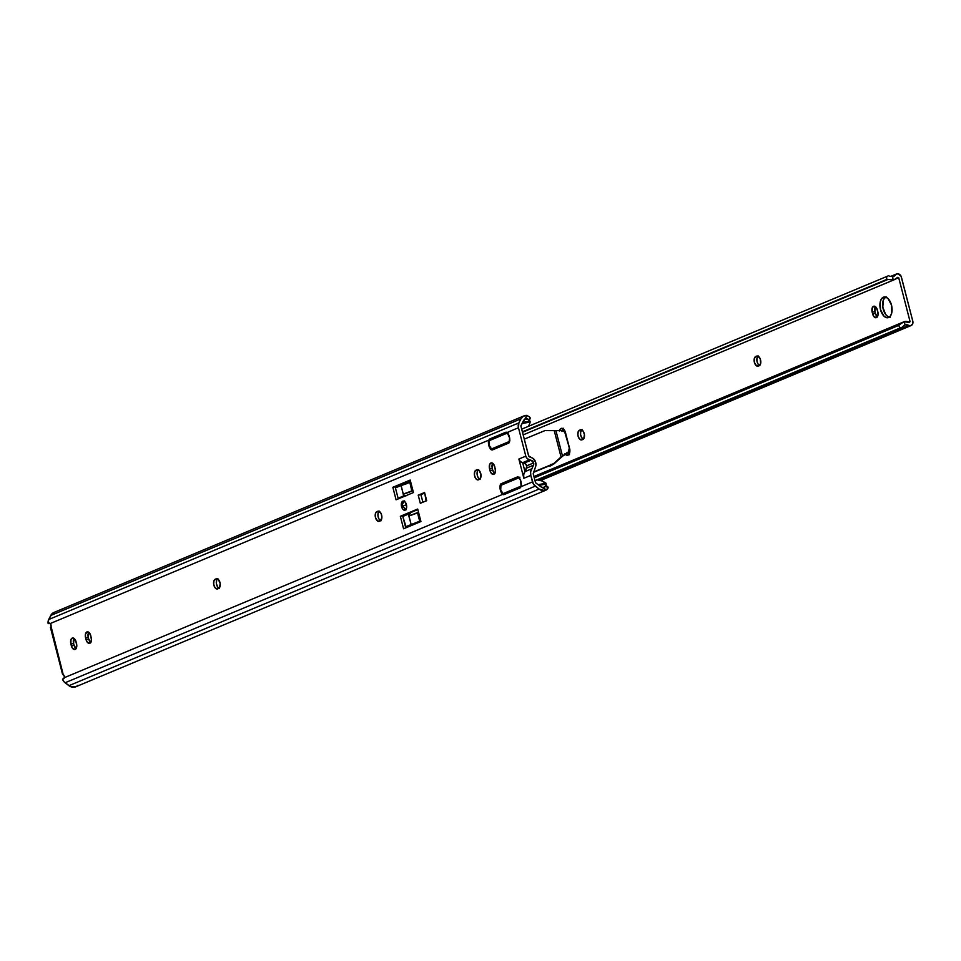 <?xml version="1.0" encoding="UTF-8"?>
<svg xmlns="http://www.w3.org/2000/svg" width="961" height="961" viewBox="0 0 961 961"><rect width="100%" height="100%" fill="white"/><g stroke="black" fill="none" stroke-linecap="round" stroke-linejoin="round"><path stroke-width="1.44" d="M55.017 612.121L51.858 613.911L48.711 619.521L518.88 422.9L518.46 427.741L525.811 456.139L527.241 458.613L529.595 459.766L522.652 462.673L524.982 471.635L531.913 468.728L533.499 465.208L526.556 468.115A3.327 2.751 67.3 0 0 524.093 463.13L531.037 460.235A3.327 2.751 -112.7 0 1 533.643 462.914L526.7 465.821L533.643 462.914L533.679 464.68L530.616 471.791L530.784 475.395L523.853 478.29L518.868 459.046L525.811 456.139L518.46 427.741A6.655 5.49 -112.7 0 1 518.88 422.9L48.711 619.521L48.146 623.629L50.32 623.509L488.717 440.174L489.654 438.997L505.786 432.246L507.036 432.522L518.46 427.741L507.036 432.522A3.327 1.85 79.2 0 1 507.24 432.702L509.642 438.036L508.898 442.961L492.44 449.916L490.951 449.472L489.185 446.601L488.632 440.486A3.327 1.85 79.2 0 1 488.717 440.174L50.32 623.509L63.198 674.526L64.291 676.28L64.099 678.37L62.525 679.247L64.267 682.058L70.682 686.719L76.159 686.61A8.613 7.111 67.3 0 1 75.703 686.815A8.613 7.111 67.3 0 1 68.916 685.686L539.085 489.065L68.916 685.686L65.072 682.766L535.241 486.146L65.072 682.766A6.655 5.49 67.3 0 1 62.525 679.247L64.327 677.685L502.723 494.35L64.327 677.685A2.222 1.237 79.2 0 0 63.198 674.526L50.873 626.908A2.222 1.237 79.2 0 0 50.32 623.509L49.576 623.1M404.665 509.342A4.661 2.595 -100.8 0 0 405.554 509.871M401.566 506.639L402.719 506.423L401.566 506.639L401.302 504.837L402.827 501.125L404.893 501.726L406.419 504.609A4.661 2.595 79.2 0 1 404.869 510.207A4.661 2.595 79.2 0 1 401.566 506.639A4.661 2.595 79.2 0 1 403.127 501.041A4.661 2.595 79.2 0 1 406.419 504.609L406.539 508.081L405.158 510.111L403.091 509.522L401.566 506.639M492.729 463.262L492.272 468.379L489.557 468.896A4.997 2.775 79.2 0 1 490.915 462.986L491.551 462.866L490.915 462.986A4.997 2.775 79.2 0 1 491.227 462.902A4.997 2.775 79.2 0 1 494.759 466.71L495.456 471.286L493.846 474.326L491.131 473.088L489.557 468.896L489.678 464.403L491.443 462.866L493.63 464.223L495.203 468.427A4.997 2.775 79.2 0 1 493.534 474.422A4.997 2.775 79.2 0 1 490.002 470.602L492.717 470.085L494.915 473.605M90.778 642.465A4.997 2.775 -100.8 0 1 88.724 639.041L88.28 637.323L88.724 639.041L86.009 639.545L85.565 637.84L88.28 637.323A4.997 2.775 -100.8 0 1 88.724 632.242L88.28 637.323L85.565 637.84A4.997 2.775 79.2 0 1 86.922 631.942L87.559 631.821L86.922 631.942A4.997 2.775 79.2 0 1 87.235 631.845A4.997 2.775 79.2 0 1 90.766 635.665L91.463 640.23L89.853 643.269L87.139 642.044L85.565 637.84L85.445 634.116L87.451 631.821L89.637 633.179L91.211 637.371A4.997 2.775 79.2 0 1 89.541 643.365A4.997 2.775 79.2 0 1 86.009 639.545L88.724 639.041L90.923 642.549M74.045 638.356L73.589 643.474L70.874 643.99A4.997 2.775 79.2 0 1 72.231 638.08L72.868 637.96L72.231 638.08A4.997 2.775 79.2 0 1 72.543 637.984A4.997 2.775 79.2 0 1 76.075 641.804L76.772 646.381L75.162 649.42L72.447 648.182L70.874 643.99L70.994 639.497L72.76 637.96L74.946 639.317L76.52 643.522A4.997 2.775 79.2 0 1 74.85 649.516A4.997 2.775 79.2 0 1 71.318 645.696L74.033 645.179L76.219 648.699M533.283 474.025L535.541 482.722L540.418 486.434L535.541 482.722L533.283 474.025L535.914 465.484L535.673 462.313L533.091 458.457L528.682 455.934L520.838 425.891L528.466 455.37A2.222 1.826 -112.7 0 0 529.931 457.088L531.793 457.772A5.886 4.853 -112.7 0 1 535.673 462.313L535.782 462.734A5.886 4.853 -112.7 0 1 535.697 466.349L533.307 473.341A1.105 0.913 -112.7 0 0 533.283 474.025M491.72 439.033A3.327 1.85 -100.8 0 1 492.344 438.492L489.654 438.997L505.786 432.246L507.036 432.522A3.327 1.85 79.2 0 1 507.24 432.702A6.655 3.712 79.2 0 1 509.558 441.688A3.327 1.85 79.2 0 1 508.573 443.165L492.44 449.916A3.327 1.85 79.2 0 1 492.236 449.976A3.327 1.85 79.2 0 1 490.951 449.472L492.909 449.099L490.951 449.472A6.655 3.712 79.2 0 1 488.632 440.486L489.581 440.306L488.632 440.486A3.327 1.85 79.2 0 1 488.717 440.174L489.654 438.997L506.879 432.402L491.503 439.453M546.28 486.746L548.142 487.551L546.316 489.978A8.613 7.111 -112.7 0 1 545.86 490.194A8.613 7.111 -112.7 0 1 539.085 489.065L535.241 486.146A6.655 5.49 -112.7 0 1 532.478 481.905L521.042 486.686L520.165 487.864L504.032 494.603L502.723 494.35A3.327 1.85 79.2 0 1 502.519 494.17L500.104 488.825L500.849 483.912L518.435 477.112L503.071 484.152M410.347 480.596L395.56 486.783L395.812 487.732L395.56 486.783L392.845 487.299L410.203 480.044L413.434 492.549L396.076 499.804L392.845 487.299L410.203 480.044L413.434 492.549L396.076 499.804L392.845 487.299L410.347 480.596M417.843 509.582L408.785 513.366L417.843 509.582M405.89 526.736L406.143 527.709L405.89 526.736M492.717 463.286A4.997 2.775 -100.8 0 0 492.272 468.379L492.717 470.085A4.997 2.775 -100.8 0 0 494.771 473.509M478.698 469.665L477.461 471.082L477.149 474.614L478.013 477.329L480.092 479.347M379.547 511.132L378.081 513.306L377.997 516.069L378.862 518.796L380.952 520.802M217.931 578.726L216.693 580.132L216.381 583.663L217.703 587.111L219.336 588.396M74.021 638.38A4.997 2.775 -100.8 0 0 73.589 643.474L74.033 645.179A4.997 2.775 -100.8 0 0 76.087 648.603M426.396 500.765L420.317 503.3L418.215 495.167L424.197 493.293L420.93 494.651L422.888 502.219L420.93 494.651L418.215 495.167L424.582 492.512L426.684 500.633L420.317 503.3L418.215 495.167L424.065 492.825M524.093 415.837A8.613 7.111 -112.7 0 1 527.036 415.404L523.469 416.137L520.934 418.852A8.613 7.111 -112.7 0 1 524.093 415.837L53.924 612.457A8.613 7.111 67.3 0 0 50.765 615.472L520.934 418.852L518.88 422.9L520.934 418.852L50.765 615.472L48.711 619.521A6.655 5.49 67.3 0 0 48.146 623.629L49.299 623.148M529.799 419.188A6.655 3.075 -153.1 0 0 529.991 418.888A6.655 3.075 -153.1 0 0 529.991 417.338L527.036 415.404L520.838 425.891L523.445 420.762A5.285 4.361 -112.7 0 1 525.223 418.972L527.036 415.404L529.991 417.338L528.982 419.861M527.361 418.768L528.658 419.969L526.316 418.66L527.361 418.768M542.917 487.395A5.285 4.361 -112.7 0 1 540.418 486.434L546.316 489.978L542.917 487.395L544.058 487.299L542.917 487.395M544.971 486.903L545.632 485.641L544.058 487.299M503.288 483.731A3.327 1.85 -100.8 0 1 503.9 483.191L501.186 483.707L518.051 476.92L520.574 480.272L521.126 486.386A3.327 1.85 79.2 0 1 521.042 486.686L532.478 481.905L530.784 475.395L533.523 484.284L539.085 489.065L544.599 490.566L547.758 488.801L548.142 487.551A6.655 2.162 -52.8 0 0 547.806 486.831L545.295 484.933M420.93 521.535L403.572 528.79L400.341 516.273L417.687 509.018L420.93 521.535L403.572 528.79L400.341 516.273L417.687 509.018L420.93 521.535M476.908 469.797L479.107 470.434L480.944 474.482L480.296 478.638L477.941 479.923L475.755 478.578L474.434 475.13L474.746 471.599L476.908 469.797A4.997 2.775 79.2 0 1 477.221 469.701A4.997 2.775 79.2 0 1 480.824 473.809A4.997 2.775 79.2 0 1 479.395 479.419L478.47 479.803A4.997 2.775 79.2 0 1 478.158 479.899A4.997 2.775 79.2 0 1 474.554 475.803A4.997 2.775 79.2 0 1 475.983 470.181L476.908 469.797M376.832 511.648L379.415 511.468L381.313 514.063L381.865 517.847L380.244 520.886L377.673 521.066L375.475 517.547L375.595 513.066L377.757 511.264A4.997 2.775 79.2 0 1 378.069 511.168A4.997 2.775 79.2 0 1 381.673 515.264A4.997 2.775 79.2 0 1 380.244 520.886L379.319 521.27A4.997 2.775 79.2 0 1 379.006 521.367A4.997 2.775 79.2 0 1 375.403 517.27A4.997 2.775 79.2 0 1 376.832 511.648L378.958 511.24L376.832 511.648M216.141 578.846L218.351 579.495L220.177 583.531L219.528 587.688L217.174 588.985L214.988 587.627L213.666 584.18L213.979 580.648L216.141 578.846A4.997 2.775 79.2 0 1 216.453 578.75A4.997 2.775 79.2 0 1 220.057 582.859A4.997 2.775 79.2 0 1 218.627 588.468L217.703 588.865A4.997 2.775 79.2 0 1 217.39 588.961A4.997 2.775 79.2 0 1 213.786 584.853A4.997 2.775 79.2 0 1 215.216 579.231L216.141 578.846M529.595 459.766A7.544 6.222 67.3 0 0 531.037 460.235L533.643 462.914A3.327 2.751 -112.7 0 1 533.499 465.208L526.556 468.115L523.673 474.698L523.853 478.29L518.868 459.046L520.309 461.52L522.652 462.673A7.544 6.222 67.3 0 0 524.093 463.13L531.037 460.235A7.544 6.222 -112.7 0 1 529.595 459.766A4.445 3.664 -112.7 0 1 525.811 456.139L518.868 459.046A4.445 3.664 67.3 0 0 522.652 462.673A7.544 6.222 67.3 0 0 524.093 463.13L525.715 464.055L526.808 466.421L524.982 471.635A7.772 6.415 67.3 0 0 523.853 478.29L530.784 475.395A7.772 6.415 -112.7 0 1 531.913 468.728L524.982 471.635L522.652 462.673L529.595 459.766M70.874 643.99L73.589 643.474L74.033 645.179L71.318 645.696L70.874 643.99M217.342 578.834L215.216 579.231L217.342 578.834M217.57 578.93A4.997 2.775 -100.8 0 0 216.393 583.735A4.997 2.775 -100.8 0 0 219 588.264M378.394 511.144L377.757 511.264L378.394 511.144M379.187 511.336A4.997 2.775 -100.8 0 0 378.009 516.141A4.997 2.775 -100.8 0 0 380.616 520.67M478.11 469.785L475.983 470.181L478.11 469.785M478.338 469.881A4.997 2.775 -100.8 0 0 477.161 474.686A4.997 2.775 -100.8 0 0 479.755 479.215M489.557 468.896L492.272 468.379L492.717 470.085L490.002 470.602L489.557 468.896M403.007 515.769L400.341 516.273L403.007 515.769M424.582 492.512L426.167 500.957L424.582 492.512M403.884 501.089A4.661 2.595 -100.8 0 0 403.248 501.906M404.281 500.861L403.127 502.183M404.545 509.246L405.59 509.883M63.366 674.574L62.621 674.574L50.453 627.509M63.294 674.586L62.621 674.562M503.047 494.555L502.723 494.35A3.327 1.85 79.2 0 1 502.519 494.17L504.477 493.798L502.519 494.17A6.655 3.712 79.2 0 1 500.188 485.185A3.327 1.85 79.2 0 1 501.186 483.707L517.306 476.956A3.327 1.85 79.2 0 1 517.523 476.896A3.327 1.85 79.2 0 1 518.796 477.401A6.655 3.712 79.2 0 1 521.126 486.386A3.327 1.85 79.2 0 1 521.042 486.686L520.165 487.864L503.047 494.555M504.032 494.603L503.396 494.663M501.137 485.005L500.188 485.185L501.137 485.005M505.786 432.246L506.399 432.198M78.009 685.253L76.159 686.61M508.105 433.627L507.372 433.087A4.997 2.775 79.2 0 1 507.828 433.375M519.673 478.326L518.171 477.521L502.627 484.02L518.928 477.785A4.997 2.775 79.2 0 1 519.384 478.073M543.193 487.599L545.235 486.398L546.016 483.191L538.136 484.692L546.016 483.191L542.376 481.041L536.731 479.755L542.376 481.041L546.232 484.02A5.105 4.216 -112.7 0 1 544.106 487.287M528.238 426.396L529.091 424.942L528.238 426.396M529.439 424.197L529.091 424.942L529.439 424.197M530.004 422.732L529.751 423.465L530.004 422.732M525.138 419.02A5.105 4.216 -112.7 0 1 525.439 418.948A5.105 4.216 -112.7 0 1 529.955 421.098L530.196 422.023L522.111 423.561L522.352 422.804M521.739 424.306L522.111 423.561L521.739 424.306M521.15 425.783L521.415 425.038L521.15 425.783M502.627 484.02L518.928 477.785L500.945 485.305L500.717 490.026L503.108 493.642L521.09 486.122L521.427 485.137M491.059 439.321L506.447 432.882L489.389 440.606L507.372 433.087L489.389 440.606L489.161 445.315L491.539 448.943L509.534 441.423L509.871 440.438M509.666 441.099A4.997 2.775 79.2 0 1 509.534 441.423L509.294 442.444L495.179 448.631L509.006 442.853L493.558 448.943L508.946 442.504L509.534 441.423L491.539 448.943L493.558 448.943L491.539 448.943A4.997 2.775 79.2 0 1 489.161 445.315A4.997 2.775 79.2 0 1 489.389 440.606L490.554 439.525M521.234 485.81A4.997 2.775 79.2 0 1 521.09 486.122L503.108 493.642L505.114 493.642L520.502 487.203L521.09 486.122L520.502 487.203L505.114 493.642L520.598 487.539L506.747 493.329L503.108 493.642A4.997 2.775 79.2 0 1 500.717 490.026A4.997 2.775 79.2 0 1 500.945 485.305L502.122 484.224M522.388 422.528L522.111 423.561L530.196 422.023L529.955 421.098L522.556 422.504L529.955 421.098L527.889 419.296L525.439 418.948M546.232 484.02L539.049 485.389L546.232 484.02M494.543 448.751A4.997 2.775 -100.8 0 0 494.867 448.727A4.997 2.775 -100.8 0 0 495.179 448.631L494.651 448.751M506.111 493.449A4.997 2.775 -100.8 0 0 506.435 493.425A4.997 2.775 -100.8 0 0 506.747 493.329L506.207 493.449M493.558 448.943L494.867 448.727M404.149 496.465L403.188 494.122L404.197 495.84L405.89 495.936M408.821 515.937L408.401 513.63L409.818 513.162L408.641 513.402L402.803 516.441L408.353 514.123L408.942 515.889A14.703 1.429 165.5 0 0 417.458 512.645L419.801 520.994L416.702 522.604L411.152 524.442L408.821 515.937M410.287 512.742L410.179 513.715L408.905 514.015L409.35 515.769L408.905 514.015L410.083 513.787L410.287 512.742M406.035 526.712L402.803 516.441L405.482 526.808L419.669 521.198A14.703 1.429 -14.5 0 1 411.152 524.442L408.942 515.889L417.458 512.645L419.669 521.198L420.341 521.018A15.364 1.49 -14.5 0 1 411.584 524.394L406.035 526.712M404.1 496.453L403.656 495.936L398.106 498.266L395.415 487.888L398.106 498.266L403.656 495.936L401.085 485.521L409.77 482.23L411.813 490.831A14.703 1.429 -14.5 0 1 403.296 494.074L401.085 485.521L395.415 487.888L401.085 485.521A14.703 1.429 165.5 0 0 409.602 482.266L410.924 486.05L411.56 485.882L412.485 490.651A15.364 1.49 -14.5 0 1 403.728 494.014L404.197 495.84L405.746 495.768M408.557 513.45L403.188 515.697M419.452 518.868L419.633 519.565M420.413 519.997L420.281 519.396L420.413 519.997M420.089 518.7L420.281 519.396M418.708 513.318L418.864 513.919M419.416 516.249L418.78 516.417L419.416 516.249M418.071 513.486L418.215 514.087M418.431 512.549L417.627 512.597M412.245 488.32L411.356 485.041L411.813 490.831L412.485 490.651L403.188 494.122L412.485 490.651L412.425 489.029M411.164 484.248L410.852 482.951L411.164 484.248M410.852 482.951L411.008 483.551M411.596 488.5L411.788 489.197M410.575 482.182L409.77 482.23M410.215 483.119L410.359 483.719M404.113 505.57L406.455 504.729L404.113 505.57M403.127 506.315L403.884 505.666M559.386 430.936L561.092 428.426A5.766 3.207 79.2 0 1 561.452 428.318A5.766 3.207 79.2 0 1 565.536 432.726L569.897 450.565L568.564 454.805L566.738 455.214L564.864 453.724M888.625 317.514A10.547 5.862 79.2 0 1 887.964 317.719A10.547 5.862 79.2 0 1 880.36 309.058A10.547 5.862 79.2 0 1 883.363 297.201L885.67 297.093L888.024 298.547L891.484 305.057L891.736 312.914L890.523 315.869L888.625 317.514L886.318 317.623L883.964 316.169L880.504 309.658L880.252 301.802L881.465 298.859L883.363 297.201A10.547 5.862 79.2 0 1 884.024 296.997A10.547 5.862 79.2 0 1 891.64 305.658A10.547 5.862 79.2 0 1 888.625 317.514M885.441 297.033A10.547 5.862 -100.8 0 0 882.943 307.94A10.547 5.862 -100.8 0 0 889.261 317.166M877.393 316.806A4.997 2.775 -100.8 0 1 875.339 313.382L874.894 311.676L875.339 313.382L872.624 313.899L872.18 312.193L874.894 311.676A4.997 2.775 -100.8 0 1 875.339 306.583L874.894 311.676L872.18 312.193A4.997 2.775 79.2 0 1 873.537 306.283L874.174 306.163L873.537 306.283A4.997 2.775 79.2 0 1 873.849 306.199A4.997 2.775 79.2 0 1 877.381 310.007L878.078 314.583L876.468 317.623L873.753 316.385L872.18 312.193L872.3 307.7L874.066 306.175L876.252 307.52L877.825 311.724A4.997 2.775 79.2 0 1 876.156 317.719A4.997 2.775 79.2 0 1 872.624 313.899L875.339 313.382L877.525 316.902M901.406 277.104L912.806 321.19A4.072 3.363 -112.7 0 1 911.052 325.575A4.072 3.363 -112.7 0 1 909.659 325.779L540.202 480.284L909.659 325.779A2.222 1.826 -112.7 0 1 908.794 325.467L539.193 480.032L908.794 325.467L911.16 325.527L912.71 323.809L912.806 321.19L901.094 276.239L897.778 273.777L890.811 276.384L896.289 274.089A4.072 3.363 -112.7 0 1 896.517 273.981A4.072 3.363 -112.7 0 1 901.406 277.104M567.05 452.367L569.465 454.697M563.254 428.258L561.945 431.417M550.425 464.487L551.902 465.4M886.09 296.685L883.471 299.676L882.811 307.112L885.598 314.403L887.844 316.565L890.222 317.262M758.469 355.978L756.992 358.153L756.92 360.916L757.785 363.642L759.875 365.648M582.162 429.711L580.684 431.885L580.612 434.648L581.477 437.375L583.555 439.381M905.226 324.866A5.285 4.361 -112.7 0 1 908.794 325.467L905.226 324.866L903.869 321.815A8.613 7.111 -112.7 0 1 909.346 322.343L903.869 321.815L905.226 324.866L901.802 327.545L904.241 325.335M902.751 322.355L898.715 325.407L899.892 328.061L901.802 327.545L535.073 480.92L901.802 327.545L535.001 480.656L899.892 328.061L898.715 325.407L534.268 477.809L899.52 324.626L534.16 477.413L899.52 324.626L903.869 321.815M910.079 321.659L909.346 322.343L910.079 321.659L898.703 277.669L896.361 278.654L898.703 277.669L910.079 321.659L908.938 322.139L910.079 321.659M559.482 430.576A5.766 3.207 79.2 0 1 561.092 428.426L563.002 428.654L565.2 431.669L569.573 448.343A5.766 3.207 79.2 0 1 567.639 455.262A5.766 3.207 79.2 0 1 565.416 454.373M552.287 463.971L550.641 465.857L548.431 465.58M755.754 356.495L758.337 356.315L760.235 358.909L760.644 363.546L759.166 365.733L756.583 365.913L754.397 362.393L754.517 357.912L756.679 356.111A4.997 2.775 79.2 0 1 756.992 356.014A4.997 2.775 79.2 0 1 760.595 360.111A4.997 2.775 79.2 0 1 759.166 365.733L758.241 366.117A4.997 2.775 79.2 0 1 757.929 366.213A4.997 2.775 79.2 0 1 754.325 362.105A4.997 2.775 79.2 0 1 755.754 356.495L757.881 356.087L755.754 356.495M580.372 429.843L583.087 431.069L584.408 434.528L583.759 438.684L581.393 439.97L579.219 438.612L577.885 435.165L578.21 431.645L580.372 429.843A4.997 2.775 79.2 0 1 580.684 429.747A4.997 2.775 79.2 0 1 584.288 433.843A4.997 2.775 79.2 0 1 582.859 439.465L581.934 439.85A4.997 2.775 79.2 0 1 581.621 439.946A4.997 2.775 79.2 0 1 578.017 435.85A4.997 2.775 79.2 0 1 579.447 430.228L580.372 429.843M897.706 277.321L898.703 277.669L897.706 277.321A8.613 7.111 -112.7 0 1 895.172 279.327A8.613 7.111 -112.7 0 1 892.997 279.783L887.844 279.483L522.484 432.27L887.844 279.483L522.376 431.813L886.823 279.399L886.583 276.564L521.679 429.159L888.42 275.795L886.583 276.564L886.823 279.399L894.355 279.591L897.706 277.321M889.454 276.071L890.559 276.336L889.454 276.071M891.688 276.504L890.559 276.336L892.733 276.528L892.997 279.783L892.733 276.528L891.688 276.504M895.664 274.69A5.285 4.361 -112.7 0 1 893.886 276.251A5.285 4.361 -112.7 0 1 892.733 276.528L895.664 274.69A2.222 1.826 -112.7 0 1 896.289 274.089L891.4 276.468L895.664 274.69M581.561 429.819L579.447 430.228L581.561 429.819M581.789 429.915A4.997 2.775 -100.8 0 0 580.624 434.72A4.997 2.775 -100.8 0 0 583.219 439.261M757.316 355.99L756.679 356.111L757.316 355.99M758.109 356.183A4.997 2.775 -100.8 0 0 756.932 360.988A4.997 2.775 -100.8 0 0 759.538 365.516M551.878 464.764A6.655 3.712 79.2 0 1 550.221 465.977A6.655 3.712 79.2 0 1 549.115 465.893M567.47 453.063A5.766 3.207 -100.8 0 0 568.9 454.457M562.918 428.606A5.766 3.207 -100.8 0 0 562.053 430.648M569.825 449.676A4.445 4.324 -79.9 0 1 567.807 452.847L562.557 456.187L567.41 452.775A4.445 4.324 100.1 0 0 569.332 447.838L565.717 433.891A4.445 4.324 100.1 0 0 561.68 430.624L544.923 430.612L524.262 439.153L544.923 430.612L554.197 430.468L561.044 456.968L553.5 463.767L533.799 471.911L553.5 463.767L562.473 455.922L555.89 430.492L554.197 430.468L561.044 456.968L568.456 451.838L569.332 447.838L564.732 432.042L562.365 430.696L555.89 430.492L562.473 455.922L568.359 452.427L569.861 449.316M565.561 432.678L562.762 430.768M562.557 456.187L554.041 463.863L533.667 472.283L554.041 463.863L562.557 456.187M565.5 432.582A4.445 4.324 -79.9 0 0 562.509 430.732M545.86 490.194L75.703 686.815M529.283 420.293L529.991 418.888M506.591 432.822L508.393 432.474M518.147 477.521L519.949 477.173M502.375 484.116L518.087 477.545M490.807 439.417L506.519 432.846M504.633 493.762L506.435 493.425M403.091 515.721L408.641 513.402M408.966 514.243L410.071 513.787M420.245 519.264L418.744 513.438M417.542 512.597L418.203 512.417M412.389 488.885L410.888 483.059M410.347 482.05L409.686 482.23M404.617 500.981C402.443 503.576 401.806 505.366 402.695 506.327L406.275 509.702M540.743 480.44L911.052 325.575M903.64 321.911L533.932 476.524M895.172 279.327L523.168 434.889M890.799 276.372L896.493 273.993"/></g></svg>
